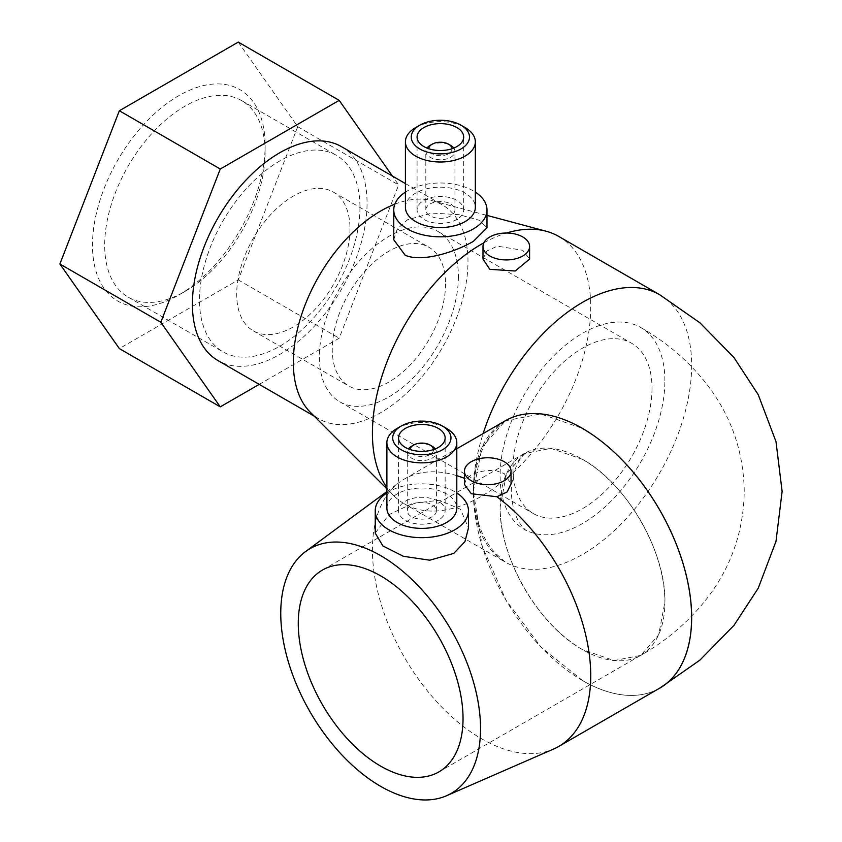 <?xml version="1.0" encoding="UTF-8"?>
<svg xmlns="http://www.w3.org/2000/svg" width="842" height="842" viewBox="0 0 842 842"><rect width="100%" height="100%" fill="white"/><g stroke="black" fill="none" stroke-linecap="round" stroke-linejoin="round"><path stroke-width="0.63" stroke-dasharray="4.21 3.16" d="M664.885 380.847A116.512 67.265 120 0 0 640.751 327.506A116.512 67.265 120 0 0 550.973 358.724A116.512 67.265 120 0 0 500.116 475.972A116.512 67.265 120 0 0 524.24 529.313A116.512 67.265 120 0 0 614.029 498.096A116.512 67.265 120 0 0 664.885 380.847M582.517 459.343L550.984 448.386L524.261 453.596L506.421 474.151L500.148 506.916C499.022 557.088 538.501 625.49 582.517 649.603A116.512 67.265 -120 0 0 640.751 655.36A116.512 67.265 -120 0 0 664.885 602.03A116.512 67.265 -120 0 0 582.517 459.343A116.512 67.265 -120 0 0 524.24 453.554A116.512 67.265 -120 0 0 500.116 506.895A116.512 67.265 -120 0 0 582.517 649.603L614.06 660.581L640.804 655.381L658.654 634.826L664.927 602.051C666.064 551.868 626.543 483.434 582.517 459.343M659.644 688.177A154.381 89.126 60 0 1 582.475 680.547A154.381 89.126 -120 0 0 657.886 689.198M582.517 680.525L541.185 647.266L506.01 600.188L482.234 546.311L473.341 491.433A154.381 89.126 -120 0 0 582.517 680.525L582.475 680.547M394.845 204.185A123.5 71.307 -60 0 1 432.23 200.722A123.5 71.307 -60 0 1 442.397 204.922A123.5 71.307 -60 0 1 467.984 261.462A123.5 71.307 -60 0 1 414.075 385.741A123.5 71.307 -60 0 1 318.897 418.832A123.5 71.307 -60 0 1 310.182 412.117M341.484 146.655A123.5 71.307 -60 0 1 367.059 203.196A123.5 71.307 -60 0 1 313.15 327.475A123.5 71.307 -60 0 1 217.973 360.565M558.762 236.444A154.381 89.126 -60 0 1 590.737 307.12A154.381 89.126 -60 0 1 523.345 462.479A154.381 89.126 -60 0 1 404.381 503.842A154.381 89.126 -60 0 1 393.488 495.454A154.381 89.126 -60 0 1 386.888 487.539M456.796 475.667A154.381 89.126 -120 0 0 404.381 479.035A154.381 89.126 -120 0 0 399.54 482.203A154.381 89.126 -120 0 0 372.417 549.7A154.381 89.126 -120 0 0 436.545 701.554A154.381 89.126 -120 0 0 553.583 749.033M405.423 207.353A34.954 20.176 180 0 1 415.664 193.092A34.954 20.176 180 0 1 453.754 188.713A34.954 20.176 180 0 1 475.33 207.353M405.423 192.113A46.605 26.902 180 0 1 407.423 190.881A46.605 26.902 180 0 1 475.33 192.113M415.664 127.563A34.954 20.176 180 0 1 465.1 127.563M456.859 219.425A23.302 13.451 180 0 1 431.462 222.341A23.302 13.451 180 0 1 417.074 209.911A23.302 13.451 180 0 1 423.905 200.396A23.302 13.451 180 0 1 449.302 197.481A23.302 13.451 180 0 1 463.679 209.911A23.302 13.451 180 0 1 456.859 219.425M430.083 145.392A14.567 8.409 180 0 1 450.68 145.392M453.796 148.076A14.567 8.409 180 0 1 454.943 151.339A14.567 8.409 180 0 1 450.68 157.286A14.567 8.409 180 0 1 434.809 159.106A14.567 8.409 180 0 1 425.82 151.339A14.567 8.409 180 0 1 426.968 148.076M430.083 203.964A14.567 8.409 180 0 1 445.955 202.143A14.567 8.409 180 0 1 454.943 209.911A14.567 8.409 180 0 1 450.68 215.857A14.567 8.409 180 0 1 434.809 217.678A14.567 8.409 180 0 1 425.82 209.911A14.567 8.409 180 0 1 430.083 203.964M452.028 148.729A11.651 6.725 180 0 1 448.618 153.718A11.651 6.725 180 0 1 435.735 155.128A11.651 6.725 180 0 1 428.736 148.729M393.772 239.77L397.308 228.919L407.423 219.804L431.957 213.079L459.248 214.699L479.593 220.351L486.981 227.793M482.992 259.083L486.95 250.916L497.38 246.148L522.766 250.295L529.597 259.083M386.888 508.21A34.954 20.176 180 0 1 397.129 493.938A34.954 20.176 180 0 1 435.219 489.56A34.954 20.176 180 0 1 456.796 508.21M386.888 492.959A46.605 26.902 180 0 1 388.888 491.728A46.605 26.902 180 0 1 456.796 492.959M397.129 428.41A34.954 20.176 180 0 1 446.565 428.41M438.324 520.272A23.302 13.451 180 0 1 412.927 523.187A23.302 13.451 180 0 1 398.54 510.757A23.302 13.451 180 0 1 405.37 501.243A23.302 13.451 180 0 1 430.767 498.327A23.302 13.451 180 0 1 445.144 510.757A23.302 13.451 180 0 1 438.324 520.272M411.549 446.249A14.567 8.409 180 0 1 432.146 446.249M435.261 448.923A14.567 8.409 180 0 1 436.409 452.196A14.567 8.409 180 0 1 432.146 458.132A14.567 8.409 180 0 1 416.274 459.964A14.567 8.409 180 0 1 407.275 452.196A14.567 8.409 180 0 1 408.423 448.923M411.549 504.811A14.567 8.409 180 0 1 427.42 502.99A14.567 8.409 180 0 1 436.409 510.757A14.567 8.409 180 0 1 432.146 516.704A14.567 8.409 180 0 1 416.274 518.525A14.567 8.409 180 0 1 407.275 510.757A14.567 8.409 180 0 1 411.549 504.811M433.493 449.575A11.651 6.725 180 0 1 430.083 454.575A11.651 6.725 180 0 1 417.2 455.985A11.651 6.725 180 0 1 410.201 449.575M375.237 533.102L388.888 514.683L412.864 503.316L439.482 500.253L460.532 509.284L468.447 528.029M464.447 484.413L466.3 479.098L471.278 475.046L478.845 471.909L487.75 470.373L496.664 470.888L504.232 473.593L511.052 483.834M265.125 152.549A113.449 65.508 -60 0 1 184.903 291.5A113.449 65.508 -60 0 1 128.173 297.121A113.449 65.508 -60 0 1 104.682 245.18A113.449 65.508 -60 0 1 154.202 131.005A113.449 65.508 -60 0 1 241.633 100.608A113.449 65.508 -60 0 1 265.125 152.549L265.125 145.508A122.079 70.475 120 0 0 178.809 95.672A122.079 70.475 120 0 0 92.483 245.18A122.079 70.475 120 0 0 178.809 295.016A122.079 70.475 120 0 0 265.125 145.508M359.955 207.29A113.449 65.508 -60 0 1 310.424 321.465A113.449 65.508 -60 0 1 223.004 351.861A113.449 65.508 -60 0 1 199.501 299.931A113.449 65.508 -60 0 1 249.032 185.756A113.449 65.508 -60 0 1 336.453 155.36A113.449 65.508 -60 0 1 359.955 207.29M349.988 228.771A80.106 46.247 -60 0 1 315.024 309.382A80.106 46.247 -60 0 1 253.295 330.843A80.106 46.247 -60 0 1 236.707 294.174A80.106 46.247 -60 0 1 271.671 213.563A80.106 46.247 -60 0 1 333.39 192.102A80.106 46.247 -60 0 1 349.988 228.771M445.534 283.933A80.106 46.247 -60 0 1 410.57 364.544A80.106 46.247 -60 0 1 348.841 386.004A80.106 46.247 -60 0 1 332.253 349.335A80.106 46.247 -60 0 1 367.217 268.724A80.106 46.247 -60 0 1 428.936 247.264A80.106 46.247 -60 0 1 445.534 283.933M652.013 388.278A98.303 56.761 -60 0 1 609.103 487.213A98.303 56.761 -60 0 1 533.344 513.546A98.303 56.761 -60 0 1 512.988 468.541A98.303 56.761 -60 0 1 555.899 369.617A98.303 56.761 -60 0 1 631.647 343.273A98.303 56.761 -60 0 1 652.013 388.278M458.406 276.502A98.303 56.761 -60 0 1 415.495 375.437A98.303 56.761 -60 0 1 339.736 401.771A98.303 56.761 -60 0 1 319.381 356.766A98.303 56.761 -60 0 1 362.292 257.831A98.303 56.761 -60 0 1 438.04 231.497A98.303 56.761 -60 0 1 458.406 276.502M466.3 479.098A154.381 89.126 -120 0 0 464.447 478.351M259.21 384.373L339.189 338.2L398.645 184.956L392.372 176.041M238.265 42.1L297.721 126.689L238.265 279.933L119.343 348.588M238.265 279.933L339.189 338.2M297.721 126.689L398.645 184.956M505.305 420.768A154.381 89.126 -120 0 0 473.341 491.433L482.056 447.218L505.305 420.821L540.722 413.906L582.517 428.42M483.876 242.791A154.381 89.126 -60 0 1 506.547 233.024M659.686 294.721A154.381 89.126 -60 0 1 691.661 365.386A154.381 89.126 -60 0 1 624.269 520.745A154.381 89.126 -60 0 1 505.305 562.109A154.381 89.126 -60 0 1 473.341 491.433A154.381 89.126 -60 0 1 483.14 433.567M640.751 327.506C666.79 342.347 688.84 361.302 706.901 384.384C731.14 415.832 743.591 451.522 744.244 491.465C743.591 531.376 731.161 567.055 706.943 598.483C688.882 621.575 666.832 640.541 640.804 655.381M524.24 529.313L525.776 530.292L522.293 526.576C515.757 518.788 512.062 507.084 511.22 491.465C512.062 475.835 515.757 464.131 522.293 456.343L525.776 452.628L322.391 570.097M473.372 493.633C474.741 518.135 481.803 537.754 494.57 552.468L505.305 562.109L404.381 503.842M314.15 416.095L318.897 418.832M386.888 488.855L393.488 495.454M417.074 209.911L417.074 137.067M454.943 209.911L454.943 151.339M398.54 510.757L398.54 437.924M436.409 510.757L436.409 452.196M184.903 291.5L178.809 295.016M128.173 297.121L223.004 351.861M253.295 330.843L348.841 386.004M339.736 401.771L533.344 513.546M438.903 771.893L640.751 655.36M438.04 231.497L631.647 343.273M333.39 192.102L428.936 247.264M241.633 100.608L336.453 155.36M386.888 491.539L399.54 482.203M407.275 510.757L407.275 452.196M445.144 510.757L445.144 437.924M425.82 209.911L425.82 151.339M463.679 209.911L463.679 137.067M404.381 479.035L456.796 448.775M473.383 489.191C474.762 464.7 481.845 445.102 494.601 430.42L505.305 420.821M432.23 200.722L486.981 215.394M405.423 183.577L442.397 204.922"/><path stroke-width="1.26" d="M657.886 689.198A154.381 89.126 -120 0 0 659.686 688.198A154.381 89.126 -120 0 0 691.661 617.533A154.381 89.126 -120 0 0 582.475 428.441A154.381 89.126 60 0 1 691.619 617.512A154.381 89.126 60 0 1 659.644 688.177L558.762 746.422A154.381 89.126 -120 0 0 590.737 675.747A154.381 89.126 -120 0 0 496.854 496.738L471.278 493.717L464.447 484.413L464.447 471.215A23.302 13.451 180 0 1 478.835 458.785A23.302 13.451 180 0 1 504.232 461.711A23.302 13.451 180 0 1 511.052 471.215A23.302 13.451 180 0 1 496.675 483.645A23.302 13.451 180 0 1 471.278 480.729A23.302 13.451 180 0 1 464.447 471.215M386.888 488.855L310.182 412.117A123.5 71.307 -60 0 1 293.321 362.292A123.5 71.307 -60 0 1 394.845 204.185M314.15 416.095L217.973 360.565A123.5 71.307 -60 0 1 192.397 304.025A123.5 71.307 -60 0 1 246.306 179.735A123.5 71.307 -60 0 1 341.484 146.655L405.423 183.577M386.888 487.539A154.381 89.126 -60 0 1 372.417 433.167A154.381 89.126 -60 0 1 483.876 242.791M446.555 795.732A141.267 81.558 -120 0 0 480.54 728.667A141.267 81.558 -120 0 0 415.864 583.38A141.267 81.558 -120 0 0 305.583 551.552A141.267 81.558 -120 0 0 280.754 613.323A141.267 81.558 -120 0 0 339.442 752.285A141.267 81.558 -120 0 0 446.555 795.732L553.583 749.033A154.381 89.126 -120 0 0 558.762 746.422M460.974 125.184L465.1 127.563A34.954 20.176 180 0 1 475.33 141.824L475.33 207.353A34.954 20.176 180 0 1 465.1 221.625A34.954 20.176 180 0 1 427.01 226.003A34.954 20.176 180 0 1 405.423 207.353L405.423 141.824A34.954 20.176 180 0 1 415.664 127.563L419.79 125.184A29.123 16.819 180 0 1 460.974 125.184A29.123 16.819 180 0 1 460.974 148.96A29.123 16.819 180 0 1 419.79 148.96A29.123 16.819 180 0 1 419.79 125.184L415.664 127.563M475.33 192.113A46.605 26.902 180 0 1 486.981 209.911A46.605 26.902 180 0 1 473.341 228.929A46.605 26.902 180 0 1 422.547 234.771A46.605 26.902 180 0 1 393.772 209.911A46.605 26.902 180 0 1 405.423 192.113M475.33 141.824A34.954 20.176 180 0 1 465.1 156.096A34.954 20.176 180 0 1 427.01 160.475A34.954 20.176 180 0 1 405.423 141.824M456.859 146.582A23.302 13.451 180 0 1 431.462 149.497A23.302 13.451 180 0 1 417.074 137.067A23.302 13.451 180 0 1 423.905 127.563A23.302 13.451 180 0 1 449.302 124.637A23.302 13.451 180 0 1 463.679 137.067A23.302 13.451 180 0 1 456.859 146.582M428.736 148.729A11.651 6.725 180 0 1 432.146 144.203A11.651 6.725 180 0 1 448.618 144.203L450.68 145.392A14.567 8.409 180 0 1 453.796 148.076M430.083 145.392L432.146 144.203L430.083 145.392A14.567 8.409 180 0 0 426.968 148.076M448.618 144.203A11.651 6.725 180 0 1 452.028 148.729M486.981 209.911L486.981 227.793L473.341 241.391C454.396 252.337 421.884 262.567 405.17 255.242L393.772 239.77L393.772 209.911M529.597 246.474L529.597 259.083L515.199 271.008L489.812 269.324L482.992 259.083L482.992 246.474A23.302 13.451 180 0 1 497.369 234.044A23.302 13.451 180 0 1 522.766 236.96A23.302 13.451 180 0 1 529.597 246.474A23.302 13.451 180 0 1 515.209 258.904A23.302 13.451 180 0 1 489.812 255.989A23.302 13.451 180 0 1 482.992 246.474M442.439 426.031L446.565 428.41A34.954 20.176 180 0 1 456.796 442.682L456.796 508.21A34.954 20.176 180 0 1 446.565 522.482A34.954 20.176 180 0 1 408.465 526.85A34.954 20.176 180 0 1 386.888 508.21L386.888 442.682A34.954 20.176 180 0 1 397.129 428.41L401.245 426.031A29.123 16.819 180 0 1 442.439 426.031A29.123 16.819 180 0 1 442.439 449.817A29.123 16.819 180 0 1 401.245 449.817A29.123 16.819 180 0 1 401.245 426.031L397.129 428.41M456.796 492.959A46.605 26.902 180 0 1 468.447 510.757A46.605 26.902 180 0 1 454.796 529.786A46.605 26.902 180 0 1 404.013 535.617A46.605 26.902 180 0 1 375.237 510.757A46.605 26.902 180 0 1 386.888 492.959M456.796 442.682A34.954 20.176 180 0 1 446.565 456.943A34.954 20.176 180 0 1 408.465 461.321A34.954 20.176 180 0 1 386.888 442.682M438.324 447.439A23.302 13.451 180 0 1 412.927 450.354A23.302 13.451 180 0 1 398.54 437.924A23.302 13.451 180 0 1 405.37 428.41A23.302 13.451 180 0 1 430.767 425.494A23.302 13.451 180 0 1 445.144 437.924A23.302 13.451 180 0 1 438.324 447.439M410.201 449.575A11.651 6.725 180 0 1 413.601 445.06A11.651 6.725 180 0 1 430.083 445.06L432.146 446.249A14.567 8.409 180 0 1 435.261 448.923M411.549 446.249L413.601 445.06L411.549 446.249A14.567 8.409 180 0 0 408.423 448.923M430.083 445.06A11.651 6.725 180 0 1 433.493 449.575M468.447 510.757L468.447 528.029L464.963 541.574L453.827 553.383L429.778 560.204L403.381 556.299L382.952 545.995L375.237 533.102L375.237 510.757M511.052 471.215L511.052 483.834L507.147 491.96L496.854 496.738M463.037 718.563A116.512 67.265 60 0 1 438.903 771.893A116.512 67.265 60 0 1 349.125 740.686A116.512 67.265 60 0 1 298.268 623.427A116.512 67.265 60 0 1 322.391 570.097A116.512 67.265 60 0 1 412.18 601.304A116.512 67.265 60 0 1 463.037 718.563M464.447 478.351A154.381 89.126 -120 0 0 456.796 475.667M220.267 406.854L119.343 348.588L59.887 263.999L160.811 322.265L220.267 406.854L259.21 384.373M392.372 176.041L339.189 100.366L220.267 169.021L160.811 322.265M59.887 263.999L119.343 110.755L238.265 42.1L339.189 100.366M119.343 110.755L220.267 169.021M582.475 428.441L582.517 428.42A154.381 89.126 -120 0 0 505.305 420.768L456.796 448.775M506.547 233.024A154.381 89.126 -60 0 1 546.048 231.203A154.381 89.126 -60 0 1 558.762 236.444L659.686 294.721A154.381 89.126 -60 0 0 483.14 433.567M659.686 294.721L699.902 322.781L734.014 357.597L758.263 394.772L775.998 441.608L782.113 491.465L775.998 541.311L758.263 588.148L734.014 625.322L699.902 660.139L659.686 688.198M305.583 551.552L386.888 491.539M486.981 215.394L546.048 231.203"/></g></svg>
